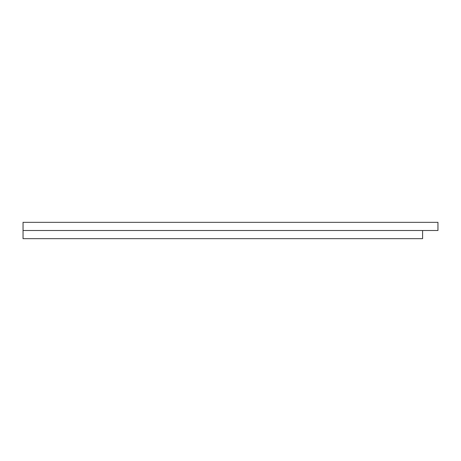 <?xml version="1.0" encoding="UTF-8"?>
<svg xmlns="http://www.w3.org/2000/svg" width="461" height="461" viewBox="0 0 461 461"><rect width="100%" height="100%" fill="white"/><g stroke="black" fill="none" stroke-linecap="round" stroke-linejoin="round"><path stroke-width="0.69" d="M437.95 230.5L23.05 230.5L23.05 222.335L437.95 222.335L437.95 230.5M230.5 238.665L23.05 238.665L23.05 230.5L422.593 230.5L422.593 238.665L230.5 238.665"/></g></svg>
